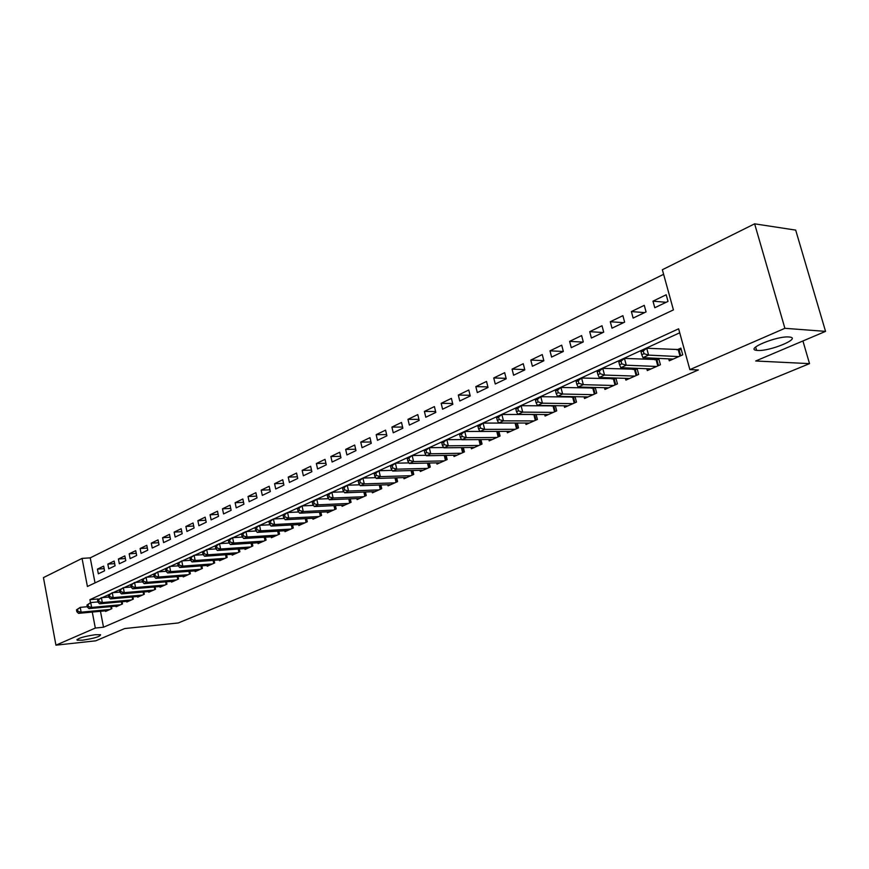 <?xml version="1.0" encoding="UTF-8"?>
<svg xmlns="http://www.w3.org/2000/svg" width="869" height="869" viewBox="0 0 869 869"><rect width="100%" height="100%" fill="white"/><g stroke="black" fill="none" stroke-linecap="round" stroke-linejoin="round"><path stroke-width="1.3" d="M757.605 350.446L756.606 350.348C744.646 349.197 776.821 335.782 788.965 336.987L789.725 337.063C801.674 338.323 769.641 351.554 757.605 350.446M82.533 640.192L77.145 640.181C77.45 638.346 83.5 636.521 95.308 634.707L100.576 634.728C100.315 636.564 94.297 638.378 82.533 640.192M754.629 223.833L795.689 230.111L825.55 331.382L755.693 360.993L809.528 363.633L178.286 622.954L124.701 628.548L95.742 640.822L55.942 645.167L43.45 577.613L82.055 558.409L87.411 586.488L673.421 309.907L662.352 269.738L754.629 223.833L784.892 328.308L689.867 369.618L678.624 328.808L89.92 599.664L90.485 602.673M663.612 274.3L90.235 557.855L82.055 558.409M668.75 358.875L669.271 360.82L682.719 354.845L680.872 348.121L676.94 349.881M646.797 368.728L647.307 370.585L660.418 364.763L658.691 358.397M625.387 378.33L625.865 380.122L638.661 374.43L637.031 368.337M604.487 387.704L604.933 389.431L617.435 383.87L615.882 378.026M584.077 396.861L584.511 398.513L596.71 393.081L595.232 387.476M564.144 405.79L564.557 407.376L576.473 402.086L575.072 396.688M544.678 414.513L545.069 416.045L556.703 410.874L555.378 405.682M525.647 423.04L526.027 424.506L537.4 419.455L536.13 414.459L501.88 414.502L503.455 420.846L534.066 420.933M507.051 431.372L507.409 432.784L518.521 427.841L517.316 423.029M488.878 439.508L489.214 440.876L500.077 436.042L498.925 431.393M471.096 447.459L471.422 448.784L482.045 444.059L480.948 439.573M453.705 455.247L454.02 456.529L464.415 451.902L463.362 447.568M436.694 462.862L436.988 464.1L447.155 459.571L446.155 455.389M420.042 470.303L420.324 471.509L430.274 467.077L429.319 463.025M403.737 477.592L404.02 478.754L413.763 474.42L412.829 470.498M387.78 484.728L388.052 485.858L397.589 481.611L396.698 477.82M372.16 491.724L372.41 492.81L381.752 488.65L380.904 484.978M356.855 498.556L357.094 499.621L366.251 495.547L365.425 491.984M341.854 505.258L342.093 506.29L351.054 502.304L350.272 498.839M327.168 511.83L327.385 512.829L336.173 508.919L335.423 505.562M312.764 518.261L312.981 519.227L321.584 515.404L320.867 512.145M298.643 524.572L298.849 525.517L307.289 521.758L306.594 518.587M284.804 530.753L284.999 531.676L293.277 527.994L292.603 524.909M271.226 536.814L271.421 537.705L279.536 534.098L278.895 531.1M257.919 542.767L258.104 543.636L266.066 540.094L265.436 537.172M244.852 548.6L245.025 549.447L252.846 545.971L252.238 543.136M232.034 554.324L232.208 555.139L239.877 551.739L239.29 548.969M219.455 559.94L219.629 560.733L227.146 557.398L226.581 554.704M207.115 565.447L207.267 566.23L214.654 562.949L214.111 560.331M194.993 570.857L195.145 571.617L202.39 568.402L201.869 565.838M183.087 576.169L183.24 576.918L190.354 573.746L189.844 571.259M171.399 581.394L171.541 582.111L178.536 579.004L178.047 576.571M159.918 586.51L160.059 587.216L166.924 584.164L166.446 581.795M148.642 591.55L148.784 592.234L155.529 589.236L155.062 586.923M137.563 596.492L137.693 597.166L144.319 594.222L143.874 591.963M126.668 601.348L126.798 602.011L133.315 599.11L132.881 596.905M115.968 606.127L116.098 606.768L122.496 603.922L122.073 601.761M104.139 568.63L97.437 569.119L103.661 566.121L104.562 570.824L98.338 573.801L97.437 569.119M114.665 563.623L107.832 564.111L114.165 561.059L115.077 565.795L108.755 568.826L107.832 564.111M125.364 558.528L118.412 559.006L124.843 555.899L125.777 560.679L119.335 563.764L118.412 559.006M136.248 553.347L129.177 553.814L135.716 550.664L136.672 555.476L130.111 558.604L129.177 553.814M147.328 548.078L140.115 548.535L146.785 545.319L147.752 550.175L141.082 553.368L140.115 548.535M158.603 542.712L151.26 543.158L158.039 539.888L159.027 544.787L152.238 548.035L151.26 543.158M170.085 537.248L162.601 537.694L169.509 534.359L170.498 539.301L163.589 542.604L162.601 537.694M181.773 531.698L174.148 532.121L181.176 528.732L182.186 533.707L175.147 537.075L174.148 532.121M193.678 526.038L185.901 526.451L193.059 522.997L194.091 528.015L186.922 531.448L185.901 526.451M205.801 520.27L197.871 520.683L205.16 517.164L206.214 522.226L198.914 525.712L197.871 520.683M218.152 514.405L210.059 514.796L217.489 511.211L218.553 516.316L211.124 519.879L210.059 514.796M230.741 508.43L222.486 508.81L230.046 505.161L231.132 510.309L223.561 513.927L222.486 508.81M243.559 502.347L235.141 502.706L242.842 498.98L243.95 504.172L236.227 507.865L235.141 502.706M256.627 496.145L248.034 496.481L255.888 492.69L257.018 497.926L249.142 501.695L248.034 496.481M269.955 489.834L261.178 490.138L269.184 486.282L270.324 491.561L262.308 495.395L261.178 490.138M283.533 483.392L274.571 483.685L282.74 479.742L283.902 485.076L275.723 488.986L274.571 483.685M297.383 476.82L288.236 477.092L296.557 473.073L297.741 478.45L289.41 482.436L288.236 477.092M311.515 470.129L302.162 470.368L310.657 466.273L311.862 471.704L303.357 475.767L302.162 470.368M325.929 463.307L316.37 463.514L325.039 459.343L326.266 464.817L317.587 468.967L316.37 463.514M340.637 456.355L330.872 456.529L339.714 452.26L340.963 457.789L332.11 462.026L330.872 456.529M355.649 449.251L345.666 449.392L354.682 445.037L355.964 450.62L346.927 454.943L345.666 449.392M370.976 442.006L360.754 442.104L369.966 437.661L371.269 443.299L362.047 447.709L360.754 442.104M386.618 434.619L376.168 434.674L385.575 430.144L386.901 435.825L377.483 440.322L376.168 434.674M402.597 427.07L391.908 427.081L401.511 422.453L402.858 428.189L393.244 432.795L391.908 427.081M418.923 419.369L407.974 419.336L417.783 414.6L419.162 420.4L409.342 425.093L407.974 419.336M435.597 411.504L424.398 411.417L434.413 406.583L435.825 412.427L425.788 417.229L424.398 411.417M452.64 403.477L441.17 403.325L451.402 398.382L452.836 404.291L442.582 409.201L441.17 403.325M470.064 395.276L458.311 395.058L468.771 390.007L470.238 395.971L459.755 400.989L458.311 395.058M487.878 386.901L475.832 386.607L486.531 381.437L488.03 387.465L477.309 392.592L475.832 386.607M506.106 378.33L493.744 377.961L504.683 372.682L506.214 378.775L495.254 384.011L493.744 377.961M524.746 369.586L512.069 369.119L523.257 363.72L524.822 369.879L513.601 375.234L512.069 369.119M543.82 360.635L530.807 360.081L542.267 354.563L543.853 360.776L532.382 366.262L530.807 360.081M563.286 351.478L549.99 350.837L561.711 345.178L563.34 351.456L551.598 357.072L549.99 350.837M582.893 342.104L569.619 341.365L581.622 335.575L583.284 341.919L571.259 347.665L569.619 341.365M602.967 332.512L589.714 331.665L602 325.745L603.705 332.154L591.398 338.041L589.714 331.665M623.529 322.681L610.299 321.736L622.888 315.664L624.626 322.149L612.015 328.189L610.299 321.736M644.57 312.612L631.383 311.569L644.277 305.345L646.058 311.906L633.132 318.087L631.383 311.569M90.235 557.855L95.025 582.893M654.781 307.735L668.022 301.402L666.197 294.776L652.977 301.152L654.781 307.735M100.467 611.287L103.52 627.212L698.383 369.955L689.867 369.618M679.721 332.794L98.208 599.491M105.453 610.82L105.573 611.45L111.862 608.648L111.46 606.54M533.11 414.437L532.491 414.719M552.706 405.649L551.685 406.105M572.758 396.644L571.335 397.285M593.299 387.422L591.452 388.258M614.35 377.972L612.048 379.003M635.923 368.293L633.153 369.542M658.039 358.365L654.781 359.831M809.528 363.633L802.923 340.974M825.55 331.382L784.892 328.308M103.52 627.212L95.318 628.059L55.942 645.167M92.277 612.058L95.318 628.059M98.099 598.947L89.92 599.664M666.143 302.303L652.977 301.152M76.494 609.842L76.852 611.765L77.895 611.298L77.526 609.365L76.494 609.842L80.23 607.366L81.132 612.178L110.026 609.462M77.895 611.298L81.132 612.178L78.536 613.362L107.398 610.635M77.526 609.365L80.23 607.366L87.258 606.725M76.852 611.765L78.536 613.362M86.943 605.063L87.313 607.007L88.366 606.529L87.997 604.585L86.943 605.063L90.713 602.565L91.647 607.42L120.628 604.759M88.366 606.529L91.647 607.42L88.996 608.615L117.956 605.943M87.997 604.585L90.713 602.565L97.915 601.924M87.313 607.007L88.996 608.615M97.589 600.207L97.958 602.163L99.033 601.674L98.664 599.719L97.589 600.207L101.391 597.687L102.336 602.575L131.404 599.958M99.033 601.674L102.336 602.575L99.642 603.792L128.699 601.163M98.664 599.719L101.391 597.687L108.755 597.036M97.958 602.163L99.642 603.792M108.419 595.265L108.799 597.231L109.885 596.731L109.505 594.765L108.419 595.265L112.264 592.712L113.209 597.644L142.386 595.08M109.885 596.731L113.209 597.644L110.472 598.893L139.616 596.308M109.505 594.765L112.264 592.712L119.803 592.071M108.799 597.231L110.472 598.893M119.444 590.225L119.824 592.213L120.943 591.702L120.552 589.714L119.444 590.225L123.322 587.661L124.289 592.625L153.552 590.116M120.943 591.702L124.289 592.625L121.497 593.896L150.739 591.365M120.552 589.714L123.322 587.661L131.034 587.009M119.824 592.213L121.497 593.896M130.665 585.098L131.056 587.107L132.186 586.586L131.795 584.576L130.665 585.098L134.576 582.502L135.564 587.52L164.914 585.065M132.186 586.586L135.564 587.52L132.729 588.802L162.058 586.336M131.795 584.576L134.576 582.502L142.483 581.861M131.056 587.107L132.729 588.802M142.092 579.884L142.494 581.904L143.646 581.372L143.244 579.351L142.092 579.884L146.046 577.255L147.046 582.317L176.494 579.916M143.646 581.372L147.046 582.317L144.156 583.631L173.572 581.209M143.244 579.351L146.046 577.255L154.15 576.625M142.494 581.904L144.156 583.631M153.726 574.561L154.139 576.603L155.312 576.071L154.91 574.029L153.726 574.561L157.723 571.921L158.745 577.016L188.269 574.681M155.312 576.071L158.745 577.016L155.801 578.352L185.303 575.995M154.91 574.029L157.723 571.921L166.066 571.281M154.139 576.603L155.801 578.352M165.588 569.152L166.001 571.205L167.196 570.661L166.783 568.598L165.588 569.152L169.629 566.479L170.661 571.617L200.272 569.347M167.196 570.661L170.661 571.617L167.663 572.975L197.252 570.683M166.783 568.598L169.629 566.479L178.21 565.838M166.001 571.205L167.663 572.975M177.667 563.633L178.091 565.708L179.307 565.154L178.884 563.069L177.667 563.633L181.74 560.929L182.794 566.121L212.492 563.905M179.307 565.154L182.794 566.121L179.742 567.511L209.418 565.274M178.884 563.069L181.74 560.929L190.583 560.299M178.091 565.708L179.742 567.511M189.974 558.007L190.398 560.103L191.647 559.538L191.223 557.442L189.974 558.007L194.091 555.28L195.167 560.516L224.941 558.376M191.647 559.538L195.167 560.516L192.049 561.928L221.812 559.766M191.223 557.442L194.091 555.28L203.194 554.65M190.398 560.103L192.049 561.928M202.52 552.282L202.955 554.389L204.226 553.814L203.791 551.696L202.52 552.282L206.681 549.523L207.778 554.813L237.628 552.738M204.226 553.814L207.778 554.813L204.595 556.247L234.434 554.15M203.791 551.696L206.681 549.523L216.044 548.904M202.955 554.389L204.595 556.247M215.306 546.438L215.751 548.567L217.044 547.981L216.598 545.851L215.306 546.438L216.283 545.135L219.509 543.657L220.617 548.991L250.554 546.981M217.044 547.981L220.617 548.991L217.391 550.457L247.296 548.437M216.598 545.851L219.509 543.657L229.144 543.038M215.751 548.567L217.391 550.457M228.341 540.485L228.797 542.636L230.111 542.028L229.666 539.877L228.341 540.485L229.297 539.182L232.588 537.672L233.728 543.049L263.731 541.126M230.111 542.028L233.728 543.049L230.426 544.548L260.418 542.604M229.666 539.877L232.588 537.672L242.505 537.064M228.797 542.636L230.426 544.548M241.636 534.413L242.093 536.575L243.439 535.967L242.983 533.794L241.636 534.413L242.57 533.11L245.938 531.578L247.089 536.999L277.157 535.152M243.439 535.967L247.089 536.999L243.722 538.519L273.778 536.662M242.983 533.794L245.938 531.578L256.138 530.981M242.093 536.575L243.722 538.519M255.193 528.222L255.66 530.405L257.039 529.786L256.561 527.592L255.193 528.222L256.116 526.918L259.538 525.354L260.711 530.829L290.854 529.069M257.039 529.786L260.711 530.829L257.278 532.382L287.411 530.601M256.561 527.592L259.538 525.354L270.031 524.767M255.66 530.405L257.278 532.382M269.032 521.9L269.499 524.105L270.9 523.475L270.422 521.259L269.032 521.9L269.922 520.596L273.42 518.999L274.615 524.528L304.823 522.856M270.9 523.475L274.615 524.528L271.106 526.114L301.304 524.42M270.422 521.259L273.42 518.999L284.217 518.435M269.499 524.105L271.106 526.114M283.142 515.458L283.631 517.685L285.054 517.033L284.565 514.796L283.142 515.458L284.011 514.155L287.574 512.525L288.79 518.098L319.064 516.523M285.054 517.033L288.79 518.098L285.228 519.716L315.48 518.12M284.565 514.796L287.574 512.525L298.697 511.982M283.631 517.685L285.228 519.716M297.546 508.876L298.034 511.124L299.49 510.461L299.001 508.213L297.546 508.876L298.393 507.583L302.032 505.91L303.27 511.548L333.598 510.06M299.49 510.461L303.27 511.548L299.62 513.199L329.938 511.689M299.001 508.213L302.032 505.91L313.47 505.389M298.034 511.124L299.62 513.199M312.243 502.163L312.753 504.433L314.241 503.759L313.731 501.478L312.243 502.163L313.068 500.87L316.783 499.164L318.043 504.846L348.426 503.466M314.241 503.759L318.043 504.846L314.328 506.54L344.689 505.128M313.731 501.478L316.783 499.164L328.558 498.676M312.753 504.433L314.328 506.54M327.255 495.308L327.765 497.6L329.286 496.905L328.775 494.613L327.255 495.308L328.047 494.016L331.849 492.278L333.131 498.013L363.568 496.742M329.286 496.905L333.131 498.013L329.329 499.74L359.755 498.437M328.775 494.613L331.849 492.278L343.961 491.811M327.765 497.6L329.329 499.74M342.582 488.302L343.103 490.616L344.656 489.91L344.135 487.596L342.582 488.302L343.353 487.009L347.231 485.239L348.545 491.039L379.014 489.877M344.656 489.91L348.545 491.039L344.656 492.788L375.126 491.604M344.135 487.596L347.231 485.239L359.69 484.804M343.103 490.616L344.656 492.788M358.245 481.154L358.778 483.49L360.363 482.773L359.82 480.427L358.245 481.154L358.973 479.862L362.938 478.059L364.274 483.903L394.787 482.86M360.363 482.773L364.274 483.903L360.309 485.706L390.822 484.63M359.82 480.427L362.938 478.059L375.766 477.657M358.778 483.49L360.309 485.706M374.235 473.844L374.778 476.201L376.396 475.473L375.853 473.105L374.235 473.844L374.941 472.562L378.993 470.716L380.35 476.625L410.907 475.691M376.396 475.473L380.35 476.625L376.299 478.461L406.844 477.505M375.853 473.105L378.993 470.716L392.191 470.357M374.778 476.201L376.299 478.461M390.583 466.381L391.137 468.76L392.788 468.011L392.234 465.621L390.583 466.381L391.256 465.1L395.395 463.21L396.785 469.173L427.363 468.38M392.788 468.011L396.785 469.173L392.647 471.052L423.214 470.216M392.234 465.621L395.395 463.21L408.973 462.905M391.137 468.76L392.647 471.052M407.289 458.745L407.854 461.157L409.549 460.385L408.984 457.974L407.289 458.745L407.93 457.474L412.156 455.541L413.579 461.569L444.178 460.896M409.549 460.385L413.579 461.569L409.342 463.481L439.942 462.786M408.984 457.974L412.156 455.541L426.136 455.291M407.854 461.157L409.342 463.481M424.365 450.946L424.952 453.379L426.679 452.597L426.103 450.153L424.365 450.946L424.974 449.675L429.297 447.698L430.752 453.792L461.363 453.26M426.679 452.597L430.752 453.792L426.418 455.747L457.029 455.182M426.103 450.153L429.297 447.698L443.679 447.502M424.952 453.379L426.418 455.747M441.832 442.962L442.43 445.428L444.2 444.624L443.603 442.158L441.832 442.962L442.408 441.702L446.829 439.681L448.306 445.83L478.938 445.449M444.2 444.624L448.306 445.83L443.885 447.839L474.507 447.416M443.603 442.158L446.829 439.681L461.624 439.551M442.43 445.428L443.885 447.839M459.701 434.804L460.309 437.292L462.123 436.466L461.515 433.979L459.701 434.804L460.233 433.555L464.752 431.48L466.273 437.694L496.894 437.465M462.123 436.466L466.273 437.694L461.743 439.747L492.365 439.475M461.515 433.979L464.752 431.48L479.992 431.426M460.309 437.292L461.743 439.747M477.983 426.451L478.602 428.971L480.459 428.124L479.84 425.614L477.983 426.451L478.471 425.213L483.099 423.094L484.652 429.373L515.274 429.297M480.459 428.124L484.652 429.373L480.014 431.469L510.635 431.35M479.84 425.614L483.099 423.094L516.284 423.029M478.602 428.971L480.014 431.469M499.219 419.586L498.589 417.044L496.699 417.913L497.329 420.444L499.219 419.586L503.455 420.846L498.719 422.997L529.319 423.04M496.699 417.913L497.144 416.675L501.88 414.502L498.589 417.044M497.329 420.444L498.719 422.997M515.849 409.158L516.49 411.721L518.435 410.841L517.794 408.278L515.849 409.158L516.251 407.93L521.096 405.714L522.714 412.123L553.292 412.384M518.435 410.841L522.714 412.123L517.859 414.328L548.448 414.546M517.794 408.278L521.096 405.714L555.421 405.856M516.49 411.721L517.859 414.328M535.456 400.207L536.119 402.792L538.107 401.891L537.444 399.295L535.456 400.207L535.815 398.98L540.779 396.709L542.43 403.194L572.975 403.64M538.107 401.891L542.43 403.194L537.455 405.443L568.011 405.845M537.444 399.295L540.779 396.709L575.159 397.035M536.119 402.792L537.455 405.443M555.552 391.028L556.225 393.646L558.256 392.723L557.583 390.094L555.552 391.028L555.856 389.812L560.939 387.487L562.634 394.037L593.125 394.678M558.256 392.723L562.634 394.037L557.529 396.351L588.052 396.937M557.583 390.094L560.939 387.487L595.374 388.008M556.225 393.646L557.529 396.351M576.136 381.621L576.82 384.272L578.906 383.327L578.222 380.676L576.136 381.621L576.386 380.426L581.6 378.037L583.327 384.663L613.764 385.499M578.906 383.327L583.327 384.663L578.102 387.031L608.561 387.813M578.222 380.676L581.6 378.037L616.078 378.765M576.82 384.272L578.102 387.031M597.231 371.986L597.937 374.669L600.077 373.692L599.36 371.02L597.231 371.986L597.427 370.802L602.76 368.358L604.531 375.06L634.913 376.103M600.077 373.692L604.531 375.06L599.186 377.483L629.58 378.471M599.36 371.02L602.76 368.358L637.281 369.303M597.937 374.669L599.186 377.483M618.858 362.112L619.575 364.817L621.769 363.829L621.042 361.113L618.858 362.112L618.989 360.939L624.463 358.43L626.277 365.208L656.573 366.468M621.769 363.829L626.277 365.208L620.792 367.696L651.109 368.901M621.042 361.113L624.463 358.43L659.017 359.603M619.575 364.817L620.792 367.696M641.029 351.988L641.767 354.726L644.016 353.694L643.277 350.957L641.029 351.988L641.105 350.815L646.721 348.252L648.578 355.106L678.776 356.594M644.016 353.694L648.578 355.106L642.951 357.659L673.182 359.082M643.277 350.957L646.721 348.252L681.296 349.653M641.767 354.726L642.951 357.659M111.254 608.919L110.797 606.605M121.856 604.205L121.388 601.826M132.642 599.414L132.164 596.97M133.294 599.121L132.859 596.905M143.613 594.526L143.124 592.028M144.276 594.244L143.82 591.963M154.791 589.562L154.269 586.988M155.442 589.269L154.975 586.933M166.153 584.511L165.631 581.861M166.815 584.218L166.337 581.806M177.732 579.362L177.178 576.647M178.395 579.069L177.895 576.592M189.518 574.127L188.942 571.324M190.181 573.822L189.659 571.27M201.521 568.793L200.924 565.915M202.184 568.489L201.641 565.86M213.741 563.351L213.133 560.396M214.415 563.058L213.85 560.342M226.19 557.822L225.56 554.78M226.863 557.518L226.288 554.726M238.877 552.173L238.225 549.045M239.562 551.88L238.953 549.002M251.804 546.427L251.119 543.201M252.488 546.123L251.858 543.158M264.98 540.572L264.274 537.248M265.664 540.268L265.012 537.205M278.417 534.598L277.678 531.176M279.101 534.294L278.417 531.133M292.114 528.504L291.343 524.985M292.799 528.2L292.082 524.941M306.084 522.302L305.28 518.663M306.768 521.997L306.029 518.619M320.324 515.969L319.488 512.21M321.019 515.654L320.237 512.178M334.858 509.506L333.989 505.628M335.553 509.201L334.739 505.595M349.686 502.912L348.784 498.904M350.381 502.597L349.534 498.871M364.828 496.177L363.872 492.039M365.523 495.873L364.632 492.017M380.274 489.312L379.286 485.032M380.97 488.997L380.046 485M396.047 482.295L395.015 477.874M396.753 481.991L395.786 477.841M412.156 475.137L411.08 470.553M412.862 474.822L411.852 470.531M428.613 467.815L427.483 463.068M429.319 467.5L428.265 463.058M445.428 460.342L444.255 455.421M446.145 460.027L445.026 455.41M462.612 452.706L461.374 447.6M463.329 452.391L462.156 447.589M480.177 444.895L478.884 439.595M480.894 444.58L479.666 439.584M498.143 436.911L496.775 431.404M498.849 436.596L497.568 431.404M516.512 428.743L515.111 423.138M517.229 428.428L515.882 423.084M535.304 420.39L533.87 414.73M536.01 420.075L534.641 414.665M554.531 411.841L553.064 406.116M555.248 411.526L553.846 406.062M574.203 403.086L572.704 397.307M574.92 402.771L573.497 397.252M594.353 394.135L592.821 388.291M595.069 393.809L593.614 388.237M614.98 384.956L613.416 379.047M615.708 384.641L614.209 379.003M636.119 375.56L634.522 369.586M636.836 375.245L635.315 369.542M657.779 365.936L656.138 359.896M658.496 365.61L656.931 359.853M679.971 356.062L678.298 349.957M680.688 355.747L679.091 349.925M756.606 350.348L755.65 346.992M77.145 640.181L77.015 639.475"/></g></svg>

